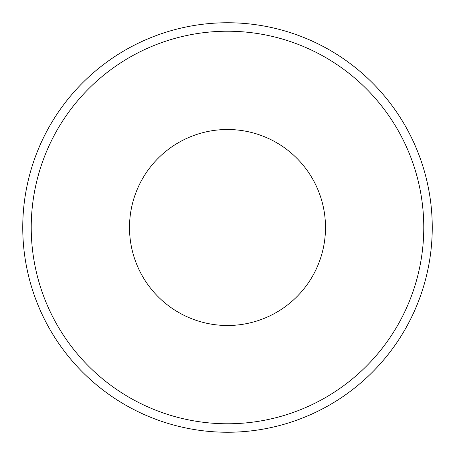 <?xml version="1.0" encoding="UTF-8"?>
<svg xmlns="http://www.w3.org/2000/svg" width="455" height="455" viewBox="0 0 455 455"><rect width="100%" height="100%" fill="white"/><g stroke="black" fill="none" stroke-linecap="round" stroke-linejoin="round"><path stroke-width="0.68" d="M129.504 227.5A97.996 97.996 0 0 0 227.5 325.496A97.996 97.996 0 0 0 325.496 227.5A97.996 97.996 0 0 0 227.5 129.504A97.996 97.996 0 0 0 129.504 227.5M432.25 227.5A204.75 204.75 0 0 0 227.5 22.75A204.75 204.75 0 0 0 22.75 227.5A204.75 204.75 0 0 0 227.5 432.25A204.75 204.75 0 0 0 432.25 227.5M31.224 227.5A196.276 196.276 0 0 1 227.5 31.224A196.276 196.276 0 0 1 423.776 227.5A196.276 196.276 0 0 1 227.5 423.776A196.276 196.276 0 0 1 31.224 227.5"/></g></svg>
